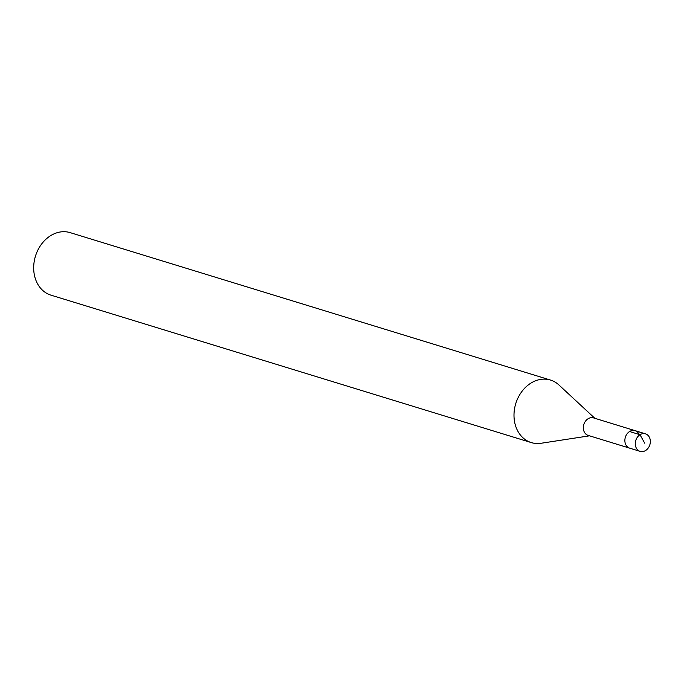 <?xml version="1.0" encoding="UTF-8"?>
<svg xmlns="http://www.w3.org/2000/svg" width="684" height="684" viewBox="0 0 684 684"><rect width="100%" height="100%" fill="white"/><g stroke="black" fill="none" stroke-linecap="round" stroke-linejoin="round"><path stroke-width="1.03" d="M649.8 438.247A9.157 7.362 -72.9 0 1 648.184 448.097A9.157 7.362 -72.9 0 1 640.121 451.363A9.157 7.362 -72.9 0 1 635.821 446.977A9.157 7.362 -72.9 0 1 637.437 437.127A9.157 7.362 -72.9 0 1 645.499 433.853A9.157 7.362 -72.9 0 1 649.8 438.247M640.121 451.363L588.18 435.417A9.157 7.362 107.1 0 1 583.871 431.031A9.157 7.362 107.1 0 1 585.487 421.182A9.157 7.362 107.1 0 1 593.55 417.907L635.085 430.655A9.157 7.362 107.1 0 0 627.023 433.93A9.157 7.362 107.1 0 0 625.407 443.779A9.157 7.362 107.1 0 0 629.707 448.165A9.157 7.362 -72.9 0 1 625.407 443.779A9.157 7.362 -72.9 0 1 627.023 433.93A9.157 7.362 -72.9 0 1 635.085 430.655A9.157 7.362 -72.9 0 1 639.386 435.05M550.492 380.065L70.178 232.637A32.704 26.291 107.1 0 0 41.391 244.316A32.704 26.291 107.1 0 0 35.619 279.482A32.704 26.291 107.1 0 0 50.984 295.163L531.297 442.591A32.704 26.291 -72.9 0 1 515.933 426.91A32.704 26.291 -72.9 0 1 521.704 391.744A32.704 26.291 -72.9 0 1 550.492 380.065A32.704 26.291 -72.9 0 1 558.939 384.981L594.866 418.317M589.497 435.828L541.044 443.266A32.704 26.291 -72.9 0 1 531.297 442.591M644.704 443.189L640.002 434.716L629.588 431.518M635.085 430.655L645.499 433.853"/></g></svg>
